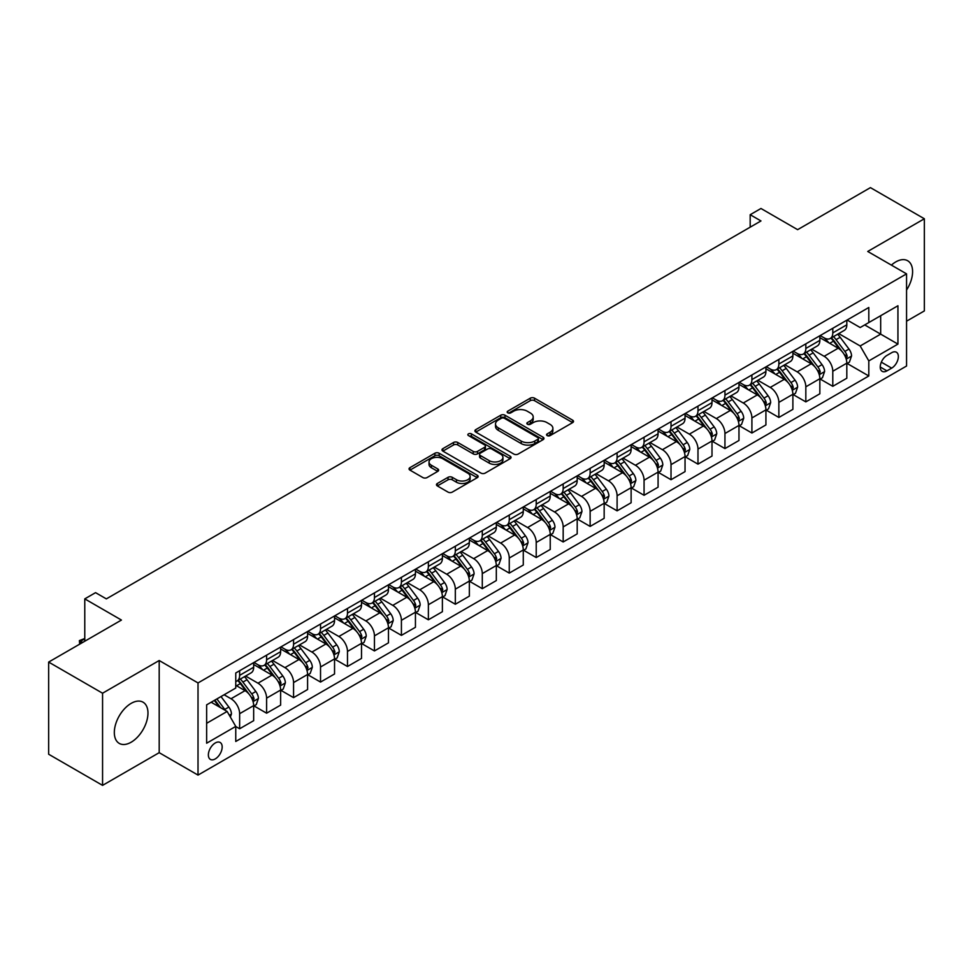 <?xml version="1.0" encoding="UTF-8"?>
<svg xmlns="http://www.w3.org/2000/svg" width="973" height="973" viewBox="0 0 973 973"><rect width="100%" height="100%" fill="white"/><g stroke="black" fill="none" stroke-linecap="round" stroke-linejoin="round"><path stroke-width="1.46" d="M547.167 435.6A2.092 1.204 0 0 0 550.134 435.6L572.623 422.623A2.992 1.727 0 0 0 573.511 421.394A2.992 1.727 0 0 0 572.623 420.178L534.518 398.176A2.992 1.727 0 0 0 530.285 398.176L507.797 411.153A2.092 1.204 0 0 0 507.176 412.017A2.092 1.204 0 0 0 507.797 412.868A2.092 1.204 0 0 0 510.752 412.868L513.671 411.19A9.584 5.534 0 0 1 527.22 411.19L530.394 413.026A9.584 5.534 0 0 1 533.192 416.931A9.584 5.534 0 0 1 530.394 420.847L527.475 422.525A2.092 1.204 0 0 0 526.867 423.377A2.092 1.204 0 0 0 527.475 424.24A2.092 1.204 0 0 0 530.443 424.24L533.35 422.55A9.584 5.534 0 0 1 546.899 422.55L550.086 424.386A9.584 5.534 0 0 1 552.883 428.302A9.584 5.534 0 0 1 550.086 432.207L547.167 433.897A2.092 1.204 0 0 0 546.558 434.749A2.092 1.204 0 0 0 547.167 435.6L547.167 433.897M131.148 742.217A23.79 13.731 120 0 0 146.692 721.248A23.79 13.731 120 0 0 143.043 702.19A23.79 13.731 120 0 0 131.148 703.37A23.79 13.731 120 0 0 115.605 724.326A23.79 13.731 120 0 0 119.253 743.396A23.79 13.731 120 0 0 131.148 742.217M906.556 290.027A23.79 13.731 120 0 0 907.663 260.74A23.79 13.731 120 0 0 895.768 261.919A23.79 13.731 120 0 0 891.39 265.118M215.276 758.904A9.766 5.631 120 0 0 221.649 750.305A9.766 5.631 120 0 0 220.153 742.484A9.766 5.631 120 0 0 215.276 742.958A9.766 5.631 120 0 0 208.891 751.57A9.766 5.631 120 0 0 210.387 759.39A9.766 5.631 120 0 0 215.276 758.904M437.339 483.484A2.992 1.727 0 0 0 436.463 484.712A2.992 1.727 0 0 0 437.339 485.928L448.03 492.107A2.992 1.727 0 0 0 452.275 492.107L477.257 477.682A2.992 1.727 0 0 0 478.132 476.454A2.992 1.727 0 0 0 477.257 475.238L439.139 453.236A2.992 1.727 0 0 0 434.907 453.236L409.925 467.66A2.992 1.727 0 0 0 409.049 468.877A2.992 1.727 0 0 0 409.925 470.105L422.841 477.561A2.992 1.727 0 0 0 427.074 477.561L437.765 471.382A2.992 1.727 0 0 0 438.641 470.166A2.992 1.727 0 0 0 437.765 468.937L431.367 465.24A8.015 4.622 0 0 1 429.02 461.98A8.015 4.622 0 0 1 433.958 457.699A8.015 4.622 0 0 1 442.691 458.709L467.782 473.194A8.015 4.622 0 0 1 470.117 476.454A8.015 4.622 0 0 1 465.179 480.735A8.015 4.622 0 0 1 456.446 479.725L452.275 477.317A2.992 1.727 0 0 0 448.03 477.317L437.339 483.484L437.339 485.928L448.03 479.811L448.03 477.317M906.556 321.187L924.35 310.922L924.35 218.767L870.434 187.631L797.629 229.664L760.971 208.49L750.183 214.717L760.971 220.944L106.349 598.881L95.561 592.654L84.773 598.881L84.773 641.219M102.566 693.214L102.566 785.369L159.195 752.676L159.195 660.521L102.566 693.214L48.65 662.078L121.443 620.056L84.773 598.881M159.195 660.521L198.018 682.937L906.556 273.863L906.556 366.018L198.018 775.092L198.018 682.937M924.35 218.767L867.734 251.46L906.556 273.863M513.878 454.087A2.992 1.727 0 0 0 518.11 454.087L543.092 439.662A2.992 1.727 0 0 0 543.968 438.446A2.992 1.727 0 0 0 543.092 437.218L504.987 415.216A2.992 1.727 0 0 0 500.754 415.216L475.773 429.64A2.992 1.727 0 0 0 474.897 430.869A2.992 1.727 0 0 0 475.773 432.085L513.878 454.087M469.302 436.062A2.092 1.204 0 0 1 471.431 436.354L471.431 433.861L510.168 456.228A2.992 1.727 0 0 1 511.044 457.456A2.992 1.727 0 0 1 510.168 458.672L485.186 473.097A2.992 1.727 0 0 1 480.954 473.097L442.849 451.095L442.849 448.65A2.992 1.727 0 0 0 441.973 449.879A2.992 1.727 0 0 0 442.849 451.095M442.849 448.65L453.54 442.484A2.992 1.727 0 0 1 457.772 442.484L473.231 451.399A2.992 1.727 0 0 0 477.463 451.399L484.554 447.312A2.992 1.727 0 0 0 485.43 446.084A2.992 1.727 0 0 0 484.554 444.868L468.463 435.576A2.092 1.204 0 0 1 467.855 434.712A2.092 1.204 0 0 1 469.144 433.605A2.092 1.204 0 0 1 471.431 433.861M102.566 785.369L48.65 754.233L48.65 662.078M891.669 352.7L886.926 355.437A9.45 5.461 120 0 0 880.747 363.768A9.45 5.461 120 0 0 882.195 371.345A9.45 5.461 120 0 0 886.926 370.871L891.669 368.135A9.45 5.461 120 0 0 897.848 359.803A9.45 5.461 120 0 0 896.401 352.226A9.45 5.461 120 0 0 891.669 352.7M847.13 320.008L860.181 327.536L868.804 322.562L868.804 307.492L235.758 672.975L235.758 688.045L206.641 704.853L206.641 743.214L235.758 726.405L235.758 741.475L868.804 375.979L868.804 360.91L860.181 345.974L838.738 333.593M868.804 322.562L897.933 305.753L897.933 344.101L868.804 360.91M159.195 752.676L198.018 775.092M750.183 214.717L750.183 227.171M864.717 324.921L880.674 334.14L880.674 315.714L897.933 305.753M860.181 345.974L880.674 334.14L897.933 344.101M206.641 723.292L227.135 711.458L211.177 702.238M235.758 726.527L239.638 728.765L239.638 713.695A12.199 7.042 -120 0 0 231.015 698.76L224.118 694.771M239.638 728.765L253.661 720.677L253.661 705.607A12.199 7.042 -120 0 0 245.038 690.66L235.758 685.308M253.989 705.912L266.602 713.197L266.602 698.14A12.199 7.042 -120 0 0 257.979 683.192L245.585 676.04M266.602 713.197L280.625 705.109L280.625 690.039A12.199 7.042 -120 0 0 272.002 675.092L253.661 664.51M280.954 690.356L293.566 697.641L293.566 682.572A12.199 7.042 -120 0 0 284.943 667.624L272.549 660.472M293.566 697.641L307.59 689.541L307.59 674.471A12.199 7.042 -120 0 0 298.954 659.536L280.625 648.942M307.906 674.788L320.531 682.073L320.531 667.004A12.199 7.042 -120 0 0 311.895 652.056L299.514 644.904M320.531 682.073L334.542 673.973L334.542 658.903A12.199 7.042 -120 0 0 325.919 643.968L307.59 633.374M334.87 659.22L347.483 666.505L347.483 651.436A12.199 7.042 -120 0 0 338.859 636.488L326.478 629.336M347.483 666.505L361.506 658.405L361.506 643.348A12.199 7.042 -120 0 0 352.883 628.4L334.542 617.819M361.834 643.652L374.447 650.937L374.447 635.868A12.199 7.042 -120 0 0 365.824 620.932L353.43 613.781M374.447 650.937L388.47 642.849L388.47 627.78A12.199 7.042 -120 0 0 379.847 612.832L361.506 602.251M388.786 628.084L401.411 635.369L401.411 620.3A12.199 7.042 -120 0 0 392.788 605.364L380.394 598.213M401.411 635.369L415.435 627.281L415.435 612.212A12.199 7.042 -120 0 0 406.799 597.264L388.47 586.683M415.751 612.528L428.375 619.801L428.375 604.744A12.199 7.042 -120 0 0 419.74 589.796L407.359 582.645M428.375 619.801L442.387 611.713L442.387 596.644A12.199 7.042 -120 0 0 433.763 581.696L415.435 571.115M442.715 596.96L455.328 604.245L455.328 589.176A12.199 7.042 -120 0 0 446.704 574.228L434.323 567.077M455.328 604.245L469.351 596.145L469.351 581.076A12.199 7.042 -120 0 0 460.728 566.14L442.387 555.547M469.679 581.392L482.292 588.677L482.292 573.608A12.199 7.042 -120 0 0 473.669 558.66L461.275 551.509M482.292 588.677L496.315 580.577L496.315 565.508A12.199 7.042 -120 0 0 487.692 550.572L469.351 539.991M496.631 565.824L509.256 573.109L509.256 558.04A12.199 7.042 -120 0 0 500.633 543.092L488.239 535.941M509.256 573.109L523.279 565.009L523.279 549.952A12.199 7.042 -120 0 0 514.644 535.004L496.315 524.423M523.596 550.256L536.22 557.541L536.22 542.472A12.199 7.042 -120 0 0 527.585 527.536L515.204 520.385M536.22 557.541L550.231 549.453L550.231 534.384A12.199 7.042 -120 0 0 541.608 519.436L523.279 508.855M550.56 534.688L563.172 541.973L563.172 526.904A12.199 7.042 -120 0 0 554.549 511.968L542.168 504.817M563.172 541.973L577.196 533.885L577.196 518.816A12.199 7.042 -120 0 0 568.573 503.868L550.231 493.287M577.524 519.132L590.137 526.417L590.137 511.348A12.199 7.042 -120 0 0 581.513 496.4L569.12 489.249M590.137 526.417L604.16 518.317L604.16 503.248A12.199 7.042 -120 0 0 595.537 488.3L577.196 477.719M604.476 503.564L617.101 510.849L617.101 495.78A12.199 7.042 -120 0 0 608.478 480.832L596.084 473.681M617.101 510.849L631.124 502.749L631.124 487.68A12.199 7.042 -120 0 0 622.489 472.744L604.16 462.151M631.441 487.996L644.065 495.281L644.065 480.212A12.199 7.042 -120 0 0 635.43 465.264L623.048 458.113M644.065 495.281L658.076 487.181L658.076 472.112A12.199 7.042 -120 0 0 649.453 457.176L631.124 446.595M658.405 472.428L671.017 479.713L671.017 464.644A12.199 7.042 -120 0 0 662.394 449.696L650.013 442.545M671.017 479.713L685.041 471.625L685.041 456.556A12.199 7.042 -120 0 0 676.417 441.608L658.076 431.027M685.369 456.86L697.982 464.145L697.982 449.076A12.199 7.042 -120 0 0 689.358 434.14L676.965 426.989M697.982 464.145L712.005 456.057L712.005 440.988A12.199 7.042 -120 0 0 703.382 426.04L685.041 415.459M712.321 441.292L724.946 448.577L724.946 433.508A12.199 7.042 -120 0 0 716.323 418.572L703.929 411.421M724.946 448.577L738.969 440.489L738.969 425.42A12.199 7.042 -120 0 0 730.334 410.472L712.005 399.891M739.285 425.736L751.91 433.021L751.91 417.952A12.199 7.042 -120 0 0 743.275 403.004L730.893 395.853M751.91 433.021L765.921 424.921L765.921 409.852A12.199 7.042 -120 0 0 757.298 394.916L738.969 384.323M766.25 410.168L778.862 417.453L778.862 402.384A12.199 7.042 -120 0 0 770.239 387.436L757.858 380.285M778.862 417.453L792.886 409.353L792.886 394.284A12.199 7.042 -120 0 0 784.262 379.348L765.921 368.755M793.214 394.6L805.826 401.885L805.826 386.816A12.199 7.042 -120 0 0 797.203 371.868L784.81 364.717M805.826 401.885L819.85 393.785L819.85 378.716A12.199 7.042 -120 0 0 811.227 363.78L792.886 353.199M820.166 379.032L832.791 386.317L832.791 371.248A12.199 7.042 -120 0 0 824.167 356.313L811.774 349.149M832.791 386.317L846.814 378.229L846.814 363.16A12.199 7.042 -120 0 0 838.179 348.212L819.85 337.631M820.166 335.576L824.167 337.874A12.199 7.042 -120 0 0 830.261 338.482A12.199 7.042 -120 0 0 832.791 332.9L832.791 328.29M793.214 351.144L797.203 353.442A12.199 7.042 -120 0 0 803.297 354.05A12.199 7.042 -120 0 0 805.826 348.456L805.826 343.858M766.25 366.699L770.239 369.01A12.199 7.042 -120 0 0 776.345 369.618A12.199 7.042 -120 0 0 778.862 364.024L778.862 359.414M739.285 382.267L743.275 384.578A12.199 7.042 -120 0 0 749.38 385.174A12.199 7.042 -120 0 0 751.91 379.592L751.91 374.982M712.321 397.835L716.323 400.146A12.199 7.042 -120 0 0 722.416 400.742A12.199 7.042 -120 0 0 724.946 395.16L724.946 390.55M685.369 413.403L689.358 415.702A12.199 7.042 -120 0 0 695.452 416.31A12.199 7.042 -120 0 0 697.982 410.728L697.982 406.118M658.405 428.971L662.394 431.27A12.199 7.042 -120 0 0 668.5 431.878A12.199 7.042 -120 0 0 671.017 426.296L671.017 421.686M631.441 444.539L635.43 446.838A12.199 7.042 -120 0 0 641.535 447.446A12.199 7.042 -120 0 0 644.065 441.851L644.065 437.254M604.476 460.095L608.478 462.406A12.199 7.042 -120 0 0 614.571 463.002A12.199 7.042 -120 0 0 617.101 457.419L617.101 452.81M577.524 475.663L581.513 477.974A12.199 7.042 -120 0 0 587.607 478.57A12.199 7.042 -120 0 0 590.137 472.987L590.137 468.378M550.56 491.231L554.549 493.53A12.199 7.042 -120 0 0 560.655 494.138A12.199 7.042 -120 0 0 563.172 488.555L563.172 483.946M523.596 506.799L527.585 509.098A12.199 7.042 -120 0 0 533.691 509.706A12.199 7.042 -120 0 0 536.22 504.123L536.22 499.514M496.631 522.367L500.633 524.666A12.199 7.042 -120 0 0 506.726 525.274A12.199 7.042 -120 0 0 509.256 519.691L509.256 515.082M469.679 537.935L473.669 540.234A12.199 7.042 -120 0 0 479.762 540.842A12.199 7.042 -120 0 0 482.292 535.247L482.292 530.65M442.715 553.491L446.704 555.802A12.199 7.042 -120 0 0 452.81 556.398A12.199 7.042 -120 0 0 455.328 550.815L455.328 546.206M415.751 569.059L419.74 571.37A12.199 7.042 -120 0 0 425.846 571.966A12.199 7.042 -120 0 0 428.375 566.383L428.375 561.774M388.786 584.627L392.788 586.926A12.199 7.042 -120 0 0 398.881 587.534A12.199 7.042 -120 0 0 401.411 581.951L401.411 577.342M361.834 600.195L365.824 602.494A12.199 7.042 -120 0 0 371.917 603.102A12.199 7.042 -120 0 0 374.447 597.519L374.447 592.91M334.87 615.763L338.859 618.062A12.199 7.042 -120 0 0 344.965 618.67A12.199 7.042 -120 0 0 347.483 613.087L347.483 608.478M307.906 631.319L311.895 633.63A12.199 7.042 -120 0 0 318.001 634.238A12.199 7.042 -120 0 0 320.531 628.643L320.531 624.046M280.942 646.887L284.943 649.198A12.199 7.042 -120 0 0 291.036 649.794A12.199 7.042 -120 0 0 293.566 644.211L293.566 639.602M253.989 662.455L257.979 664.766A12.199 7.042 -120 0 0 264.072 665.362A12.199 7.042 -120 0 0 266.602 659.779L266.602 655.17M847.13 363.464L868.804 375.979M830.261 338.482L844.284 330.382A12.199 7.042 -120 0 0 846.814 324.8L846.814 320.19M803.297 354.05L817.32 345.95A12.199 7.042 -120 0 0 819.85 340.368L819.85 335.758M776.345 369.618L790.356 361.518A12.199 7.042 -120 0 0 792.886 355.936L792.886 351.326M749.38 385.174L763.404 377.086A12.199 7.042 -120 0 0 765.921 371.504L765.921 366.894M722.416 400.742L736.439 392.654A12.199 7.042 -120 0 0 738.969 387.059L738.969 382.462M695.452 416.31L709.475 408.222A12.199 7.042 -120 0 0 712.005 402.627L712.005 398.018M668.5 431.878L682.511 423.778A12.199 7.042 -120 0 0 685.041 418.195L685.041 413.586M641.535 447.446L655.559 439.346A12.199 7.042 -120 0 0 658.076 433.763L658.076 429.154M614.571 463.002L628.594 454.914A12.199 7.042 -120 0 0 631.124 449.331L631.124 444.722M587.607 478.57L601.63 470.482A12.199 7.042 -120 0 0 604.16 464.899L604.16 460.29M560.655 494.138L574.666 486.05A12.199 7.042 -120 0 0 577.196 480.455L577.196 475.858M533.691 509.706L547.714 501.606A12.199 7.042 -120 0 0 550.231 496.023L550.231 491.414M506.726 525.274L520.75 517.174A12.199 7.042 -120 0 0 523.279 511.591L523.279 506.982M479.762 540.842L493.785 532.742A12.199 7.042 -120 0 0 496.315 527.159L496.315 522.55M452.81 556.398L466.821 548.31A12.199 7.042 -120 0 0 469.351 542.727L469.351 538.118M425.846 571.966L439.869 563.878A12.199 7.042 -120 0 0 442.387 558.295L442.387 553.686M398.881 587.534L412.905 579.446A12.199 7.042 -120 0 0 415.435 573.851L415.435 569.254M371.917 603.102L385.94 595.002A12.199 7.042 -120 0 0 388.47 589.419L388.47 584.809M344.965 618.67L358.976 610.57A12.199 7.042 -120 0 0 361.506 604.987L361.506 600.377M318.001 634.238L332.024 626.138A12.199 7.042 -120 0 0 334.542 620.555L334.542 615.945M291.036 649.794L305.06 641.706A12.199 7.042 -120 0 0 307.59 636.123L307.59 631.513M264.072 665.362L278.096 657.274A12.199 7.042 -120 0 0 280.625 651.691L280.625 647.081M235.758 681.428A12.199 7.042 -120 0 0 237.12 680.93L251.131 672.842A12.199 7.042 -120 0 0 253.661 667.247L253.661 662.637M237.12 680.93A12.199 7.042 -120 0 0 239.638 675.347L239.638 670.738M227.135 711.458L235.758 726.405M548.006 435.904L550.086 434.7A9.584 5.534 0 0 0 552.883 430.796L552.883 428.302M533.192 416.931L533.192 419.424A9.584 5.534 0 0 1 530.394 423.34L528.315 424.532M572.623 420.178L572.623 422.623L534.518 400.657A2.992 1.727 0 0 0 530.285 400.657L508.624 413.16M543.056 439.687L504.987 417.709A2.992 1.727 0 0 0 500.754 417.709L475.809 432.109M537.801 439.297A2.092 1.204 0 0 0 538.41 438.446A2.092 1.204 0 0 0 537.801 437.595L504.355 418.281A2.092 1.204 0 0 0 501.387 418.281L498.322 420.044A9.584 5.534 0 0 0 495.512 423.96A9.584 5.534 0 0 0 498.322 427.877L521.187 441.073A9.584 5.534 0 0 0 534.736 441.073L537.801 439.297L537.801 441.791A2.092 1.204 0 0 0 538.41 440.939L538.41 438.446M495.512 423.96L495.512 426.454A9.584 5.534 0 0 0 498.322 430.358L498.322 427.877M537.801 441.791L534.736 443.566A9.584 5.534 0 0 1 521.187 443.566L498.322 430.358M442.885 451.119L453.54 444.965L453.54 442.484M485.43 446.084L485.43 448.577A2.992 1.727 0 0 1 484.554 449.794L477.463 453.892A2.992 1.727 0 0 1 473.231 453.892L457.772 444.965A2.992 1.727 0 0 0 453.54 444.965M471.431 436.354L510.132 458.697M489.261 460.667A8.015 4.622 0 0 0 497.994 461.664A8.015 4.622 0 0 0 502.944 457.395A8.015 4.622 0 0 0 500.596 454.123L491.754 449.015A2.992 1.727 0 0 0 487.522 449.015L480.431 453.114A2.992 1.727 0 0 0 479.555 454.33A2.992 1.727 0 0 0 480.431 455.559L489.261 460.667L489.261 463.148A8.015 4.622 0 0 0 497.994 464.157A8.015 4.622 0 0 0 502.944 459.876L502.944 457.395M479.555 454.33L479.555 456.824A2.992 1.727 0 0 0 480.431 458.052L480.431 455.559M489.261 463.148L480.431 458.052M470.117 476.454L470.117 478.947A8.015 4.622 0 0 1 465.179 483.228A8.015 4.622 0 0 1 456.446 482.219L452.275 479.811A2.992 1.727 0 0 0 448.03 479.811M429.02 461.98L429.02 464.462A8.015 4.622 0 0 0 431.367 467.733L431.367 465.24M437.728 471.406L431.367 467.733M477.208 477.707L439.139 455.729A2.992 1.727 0 0 0 434.907 455.729L409.961 470.129M846.814 363.659L849.393 362.163L851.557 355.936A8.088 4.67 -120 0 0 848.979 349.052L840.161 337.29A23.34 13.476 -120 0 0 837.619 334.238M828.85 342.824A23.34 13.476 -120 0 0 824.07 337.826M846.072 358.709L847.191 356.276A8.088 4.67 -120 0 0 844.88 351.411L836.062 339.65A23.34 13.476 -120 0 0 833.52 336.597M831.343 337.85A19.375 11.177 60 0 1 834.53 341.474L841.986 351.423M830.93 338.093A23.34 13.476 60 0 1 833.472 341.146L839.334 348.966M819.85 379.215L822.44 377.731L824.593 371.504A8.088 4.67 -120 0 0 822.015 364.62L813.197 352.846A23.34 13.476 -120 0 0 810.655 349.806M801.886 358.392A23.34 13.476 -120 0 0 797.106 353.394M819.108 374.264L820.227 371.844A8.088 4.67 -120 0 0 817.916 366.979L809.098 355.218A23.34 13.476 -120 0 0 806.556 352.165M804.379 353.418A19.375 11.177 60 0 1 807.566 357.042L815.021 366.991M803.966 353.661A23.34 13.476 60 0 1 806.52 356.714L812.37 364.534M792.886 394.783L795.476 393.287L797.629 387.059A8.088 4.67 -120 0 0 795.05 380.188L786.245 368.414A23.34 13.476 -120 0 0 783.691 365.374M774.934 373.96A23.34 13.476 -120 0 0 770.154 368.962M792.156 389.832L793.263 387.412A8.088 4.67 -120 0 0 790.952 382.547L782.146 370.786A23.34 13.476 -120 0 0 779.592 367.733M777.427 368.986A19.375 11.177 60 0 1 780.601 372.598L788.057 382.559M777.001 369.229A23.34 13.476 60 0 1 779.555 372.282L785.406 380.102M765.921 410.351L768.512 408.855L770.665 402.627A8.088 4.67 -120 0 0 768.086 395.743L759.281 383.982A23.34 13.476 -120 0 0 756.726 380.93M747.969 389.528A23.34 13.476 -120 0 0 743.19 384.517M765.192 405.4L766.31 402.98A8.088 4.67 -120 0 0 763.987 398.115L755.182 386.354A23.34 13.476 -120 0 0 752.628 383.301M750.463 384.554A19.375 11.177 60 0 1 753.637 388.166L761.105 398.127M750.049 384.797A23.34 13.476 60 0 1 752.591 387.838L758.454 395.67M738.969 425.919L741.548 424.423L743.713 418.195A8.088 4.67 -120 0 0 741.134 411.311L732.316 399.55A23.34 13.476 -120 0 0 729.774 396.498M721.005 405.084A23.34 13.476 -120 0 0 716.225 400.085M738.227 420.968L739.346 418.536A8.088 4.67 -120 0 0 737.035 413.683L728.218 401.91A23.34 13.476 -120 0 0 725.676 398.869M723.498 400.122A19.375 11.177 60 0 1 726.685 403.734L734.141 413.695M723.085 400.365A23.34 13.476 60 0 1 725.627 403.406L731.489 411.226M712.005 441.487L714.596 439.991L716.748 433.763A8.088 4.67 -120 0 0 714.17 426.879L705.352 415.118A23.34 13.476 -120 0 0 702.81 412.066M694.041 420.652A23.34 13.476 -120 0 0 689.261 415.653M711.263 436.536L712.382 434.104A8.088 4.67 -120 0 0 710.071 429.251L701.253 417.478A23.34 13.476 -120 0 0 698.711 414.437M696.534 415.69A19.375 11.177 60 0 1 699.721 419.302L707.176 429.251M696.121 415.921A23.34 13.476 60 0 1 698.675 418.974L704.525 426.794M685.041 457.055L687.631 455.559L689.784 449.331A8.088 4.67 -120 0 0 687.206 442.447L678.4 430.686A23.34 13.476 -120 0 0 675.846 427.634M667.089 436.22A23.34 13.476 -120 0 0 662.309 431.221M684.311 452.104L685.418 449.672A8.088 4.67 -120 0 0 683.107 444.807L674.301 433.046A23.34 13.476 -120 0 0 671.747 429.993M669.582 431.246A19.375 11.177 60 0 1 672.757 434.87L680.212 444.819M669.156 431.489A23.34 13.476 60 0 1 671.711 434.542L677.561 442.362M658.076 472.61L660.667 471.127L662.82 464.899A8.088 4.67 -120 0 0 660.241 458.015L651.436 446.242A23.34 13.476 -120 0 0 648.882 443.202M640.125 451.788A23.34 13.476 -120 0 0 635.345 446.789M657.347 467.66L658.466 465.24A8.088 4.67 -120 0 0 656.143 460.375L647.337 448.614A23.34 13.476 -120 0 0 644.783 445.561M642.618 446.814A19.375 11.177 60 0 1 645.792 450.426L653.26 460.387M642.204 447.057A23.34 13.476 60 0 1 644.746 450.11L650.609 457.93M631.124 488.178L633.703 486.682L635.868 480.455A8.088 4.67 -120 0 0 633.289 473.571L624.471 461.81A23.34 13.476 -120 0 0 621.929 458.757M613.16 467.356A23.34 13.476 -120 0 0 608.38 462.357M630.382 483.228L631.501 480.808A8.088 4.67 -120 0 0 629.19 475.943L620.373 464.182A23.34 13.476 -120 0 0 617.831 461.129M615.654 462.382A19.375 11.177 60 0 1 618.84 465.994L626.296 475.955M615.24 462.625A23.34 13.476 60 0 1 617.782 465.678L623.644 473.498M604.16 503.746L606.751 502.25L608.903 496.023A8.088 4.67 -120 0 0 606.325 489.139L597.507 477.378A23.34 13.476 -120 0 0 594.965 474.325M586.196 482.912A23.34 13.476 -120 0 0 581.416 477.913M603.418 498.796L604.537 496.376A8.088 4.67 -120 0 0 602.226 491.511L593.408 479.75A23.34 13.476 -120 0 0 590.866 476.697M588.689 477.95A19.375 11.177 60 0 1 591.876 481.562L599.332 491.523M588.276 478.193A23.34 13.476 60 0 1 590.83 481.234L596.68 489.054M577.196 519.314L579.786 517.818L581.939 511.591A8.088 4.67 -120 0 0 579.361 504.707L570.555 492.946A23.34 13.476 -120 0 0 568.001 489.893M559.244 498.48A23.34 13.476 -120 0 0 554.464 493.481M576.466 514.364L577.573 511.932A8.088 4.67 -120 0 0 575.262 507.079L566.456 495.306A23.34 13.476 -120 0 0 563.902 492.265M561.737 493.518A19.375 11.177 60 0 1 564.912 497.13L572.367 507.091M561.312 493.761A23.34 13.476 60 0 1 563.866 496.802L569.728 504.622M550.231 534.882L552.822 533.386L554.975 527.159A8.088 4.67 -120 0 0 552.396 520.275L543.591 508.514A23.34 13.476 -120 0 0 541.037 505.461M532.28 514.048A23.34 13.476 -120 0 0 527.5 509.049M549.502 529.932L550.621 527.5A8.088 4.67 -120 0 0 548.298 522.635L539.492 510.874A23.34 13.476 -120 0 0 536.938 507.833M534.773 509.086A19.375 11.177 60 0 1 537.947 512.698L545.415 522.647M534.359 509.317A23.34 13.476 60 0 1 536.901 512.37L542.764 520.19M523.279 550.45L525.858 548.954L528.023 542.727A8.088 4.67 -120 0 0 525.444 535.843L516.627 524.082A23.34 13.476 -120 0 0 514.085 521.029M505.315 529.616A23.34 13.476 -120 0 0 500.536 524.617M522.537 545.488L523.656 543.068A8.088 4.67 -120 0 0 521.346 538.203L512.528 526.442A23.34 13.476 -120 0 0 509.986 523.389M507.809 524.642A19.375 11.177 60 0 1 510.995 528.266L518.451 538.215M507.395 524.885A23.34 13.476 60 0 1 509.937 527.938L515.799 535.758M496.315 566.006L498.906 564.522L501.059 558.295A8.088 4.67 -120 0 0 498.48 551.411L489.662 539.638A23.34 13.476 -120 0 0 487.12 536.597M478.351 545.184A23.34 13.476 -120 0 0 473.583 540.185M495.573 561.056L496.692 558.636A8.088 4.67 -120 0 0 494.381 553.771L485.563 542.01A23.34 13.476 -120 0 0 483.022 538.957M480.844 540.21A19.375 11.177 60 0 1 484.031 543.822L491.487 553.783M480.431 540.453A23.34 13.476 60 0 1 482.985 543.506L488.835 551.326M469.351 581.574L471.941 580.078L474.094 573.851A8.088 4.67 -120 0 0 471.516 566.967L462.71 555.206A23.34 13.476 -120 0 0 460.156 552.153M451.399 560.752A23.34 13.476 -120 0 0 446.619 555.753M468.621 576.624L469.728 574.204A8.088 4.67 -120 0 0 467.417 569.339L458.611 557.578A23.34 13.476 -120 0 0 456.057 554.525M453.892 555.778A19.375 11.177 60 0 1 457.067 559.39L464.522 569.351M453.467 556.021A23.34 13.476 60 0 1 456.021 559.074L461.883 566.894M442.387 597.142L444.977 595.646L447.13 589.419A8.088 4.67 -120 0 0 444.552 582.535L435.746 570.774A23.34 13.476 -120 0 0 433.192 567.721M424.435 576.308A23.34 13.476 -120 0 0 419.655 571.309M441.657 592.192L442.776 589.772A8.088 4.67 -120 0 0 440.453 584.907L431.647 573.146A23.34 13.476 -120 0 0 429.093 570.093M426.928 571.346A19.375 11.177 60 0 1 430.102 574.958L437.57 584.919M426.515 571.589A23.34 13.476 60 0 1 429.057 574.629L434.919 582.45M415.435 612.71L418.013 611.214L420.178 604.987A8.088 4.67 -120 0 0 417.599 598.103L408.782 586.342A23.34 13.476 -120 0 0 406.24 583.289M397.471 591.876A23.34 13.476 -120 0 0 392.691 586.877M414.693 607.76L415.812 605.328A8.088 4.67 -120 0 0 413.501 600.475L404.683 588.701A23.34 13.476 -120 0 0 402.141 585.661M399.964 586.914A19.375 11.177 60 0 1 403.15 590.526L410.606 600.475M399.55 587.157A23.34 13.476 60 0 1 402.092 590.197L407.955 598.018M388.47 628.278L391.061 626.782L393.214 620.555A8.088 4.67 -120 0 0 390.635 613.671L381.817 601.91A23.34 13.476 -120 0 0 379.275 598.857M370.506 607.444A23.34 13.476 -120 0 0 365.739 602.445M387.728 623.328L388.847 620.896A8.088 4.67 -120 0 0 386.536 616.031L377.719 604.269A23.34 13.476 -120 0 0 375.177 601.217M373 602.482A19.375 11.177 60 0 1 376.186 606.094L383.642 616.043M372.586 602.713A23.34 13.476 60 0 1 375.14 605.765L380.99 613.586M361.506 643.846L364.097 642.35L366.249 636.123A8.088 4.67 -120 0 0 363.671 629.239L354.865 617.466A23.34 13.476 -120 0 0 352.311 614.425M343.554 623.012A23.34 13.476 -120 0 0 338.774 618.013M360.776 638.884L361.883 636.464A8.088 4.67 -120 0 0 359.572 631.599L350.767 619.837A23.34 13.476 -120 0 0 348.212 616.785M346.047 618.037A19.375 11.177 60 0 1 349.222 621.662L356.677 631.611M345.622 618.281A23.34 13.476 60 0 1 348.176 621.333L354.038 629.154M334.542 659.402L337.132 657.918L339.285 651.691A8.088 4.67 -120 0 0 336.707 644.807L327.901 633.034A23.34 13.476 -120 0 0 325.347 629.993M316.59 638.58A23.34 13.476 -120 0 0 311.81 633.581M333.812 654.452L334.931 652.032A8.088 4.67 -120 0 0 332.608 647.167L323.802 635.405A23.34 13.476 -120 0 0 321.248 632.353M319.083 633.605A19.375 11.177 60 0 1 322.258 637.218L329.725 647.179M318.67 633.849A23.34 13.476 60 0 1 321.212 636.901L327.074 644.722M307.59 674.97L310.168 673.474L312.333 667.247A8.088 4.67 -120 0 0 309.755 660.363L300.937 648.602A23.34 13.476 -120 0 0 298.395 645.549M289.626 654.148A23.34 13.476 -120 0 0 284.846 649.149M306.848 670.02L307.967 667.6A8.088 4.67 -120 0 0 305.656 662.735L296.838 650.973A23.34 13.476 -120 0 0 294.296 647.921M292.119 649.173A19.375 11.177 60 0 1 295.306 652.786L302.761 662.747M291.705 649.417A23.34 13.476 60 0 1 294.247 652.469L300.11 660.29M280.625 690.538L283.216 689.042L285.369 682.815A8.088 4.67 -120 0 0 282.79 675.931L273.972 664.17A23.34 13.476 -120 0 0 271.431 661.117M262.661 669.704A23.34 13.476 -120 0 0 257.894 664.705M279.883 685.588L281.002 683.168A8.088 4.67 -120 0 0 278.692 678.303L269.874 666.541A23.34 13.476 -120 0 0 267.332 663.489M265.155 664.741A19.375 11.177 60 0 1 268.341 668.354L275.797 678.315M264.741 664.985A23.34 13.476 60 0 1 267.295 668.025L273.145 675.846M253.661 706.106L256.252 704.61L258.404 698.383A8.088 4.67 -120 0 0 255.826 691.499L247.02 679.738A23.34 13.476 -120 0 0 244.466 676.685M252.931 701.156L254.038 698.723A8.088 4.67 -120 0 0 251.727 693.871L242.922 682.097A23.34 13.476 -120 0 0 240.367 679.057M238.203 680.309A19.375 11.177 60 0 1 241.377 683.922L248.833 693.871M237.777 680.541A23.34 13.476 60 0 1 240.331 683.593L246.193 691.414M230.37 717.065L231.44 713.951A8.088 4.67 -120 0 0 228.862 707.067L221.005 696.571M225.505 710.521A8.088 4.67 -120 0 0 224.763 709.426L216.906 698.93M214.875 700.098L220.53 707.651M214.315 700.426L219.107 706.824M84.773 638.86L80.577 641.292L82.62 642.472M79.677 644.175L79.385 640.599L84.773 638.495M79.385 640.599L80.577 641.292L80.577 643.652M231.015 698.76L245.038 690.66M257.979 683.192L272.002 675.092M284.943 667.624L298.954 659.536M311.895 652.056L325.919 643.968M338.859 636.488L352.883 628.4M365.824 620.932L379.847 612.832M392.788 605.364L406.799 597.264M419.74 589.796L433.763 581.696M446.704 574.228L460.728 566.14M473.669 558.66L487.692 550.572M500.633 543.092L514.644 535.004M527.585 527.536L541.608 519.436M554.549 511.968L568.573 503.868M581.513 496.4L595.537 488.3M608.478 480.832L622.489 472.744M635.43 465.264L649.453 457.176M662.394 449.696L676.417 441.608M689.358 434.14L703.382 426.04M716.323 418.572L730.334 410.472M743.275 403.004L757.298 394.916M770.239 387.436L784.262 379.348M797.203 371.868L811.227 363.78M824.167 356.313L838.179 348.212M832.791 332.9L846.814 324.8M832.791 371.248L846.814 363.16M805.826 386.816L819.85 378.716M805.826 348.456L819.85 340.368M778.862 402.384L792.886 394.284M778.862 364.024L792.886 355.936M751.91 417.952L765.921 409.852M751.91 379.592L765.921 371.504M724.946 433.508L738.969 425.42M724.946 395.16L738.969 387.059M697.982 449.076L712.005 440.988M697.982 410.728L712.005 402.627M671.017 464.644L685.041 456.556M671.017 426.296L685.041 418.195M644.065 480.212L658.076 472.112M644.065 441.851L658.076 433.763M617.101 495.78L631.124 487.68M617.101 457.419L631.124 449.331M590.137 511.348L604.16 503.248M590.137 472.987L604.16 464.899M563.172 526.904L577.196 518.816M563.172 488.555L577.196 480.455M536.22 542.472L550.231 534.384M536.22 504.123L550.231 496.023M509.256 558.04L523.279 549.952M509.256 519.691L523.279 511.591M482.292 573.608L496.315 565.508M482.292 535.247L496.315 527.159M455.328 589.176L469.351 581.076M455.328 550.815L469.351 542.727M428.375 604.744L442.387 596.644M428.375 566.383L442.387 558.295M401.411 620.3L415.435 612.212M401.411 581.951L415.435 573.851M374.447 635.868L388.47 627.78M374.447 597.519L388.47 589.419M347.483 651.436L361.506 643.348M347.483 613.087L361.506 604.987M320.531 667.004L334.542 658.903M320.531 628.643L334.542 620.555M293.566 682.572L307.59 674.471M293.566 644.211L307.59 636.123M266.602 698.14L280.625 690.039M266.602 659.779L280.625 651.691M239.638 713.695L253.661 705.607M239.638 675.347L253.661 667.247M881.331 362.163L891.669 368.135M880.237 367.016L886.926 370.871M550.086 434.7L550.086 432.207M527.475 424.24L527.475 422.525M530.394 423.34L530.394 420.847M507.797 412.868L507.797 411.153M530.285 400.657L530.285 398.176M534.518 400.657L534.518 398.176M475.773 432.085L475.773 429.64M500.754 417.709L500.754 415.216M504.987 417.709L504.987 415.216M543.092 439.662L543.092 437.218M521.187 443.566L521.187 441.073M534.736 443.566L534.736 441.073M457.772 444.965L457.772 442.484M473.231 453.892L473.231 451.399M477.463 453.892L477.463 451.399M484.554 449.794L484.554 447.312M510.168 458.672L510.168 456.228M452.275 479.811L452.275 477.317M456.446 482.219L456.446 479.725M437.765 471.382L437.765 468.937M409.925 470.105L409.925 467.66M434.907 455.729L434.907 453.236M439.139 455.729L439.139 453.236M477.257 477.682L477.257 475.238M846.206 359.146L851.497 356.094M836.062 339.65L840.161 337.29M829.714 343.323L833.472 341.146M844.88 351.411L848.979 349.052M844.236 354.573L847.191 356.276M819.242 374.714L824.545 371.65M809.098 355.218L813.197 352.846M802.749 358.891L806.52 356.714M817.916 366.979L822.015 364.62M817.271 370.141L820.227 371.844M792.277 390.282L797.58 387.218M782.146 370.786L786.245 368.414M775.785 374.447L779.555 372.282M790.952 382.547L795.05 380.188M790.319 385.709L793.263 387.412M765.325 405.838L770.616 402.786M755.182 386.354L759.281 383.982M748.821 390.015L752.591 387.838M763.987 398.115L768.086 395.743M763.355 401.265L766.31 402.98M738.361 421.406L743.652 418.354M728.218 401.91L732.316 399.55M721.869 405.583L725.627 403.406M737.035 413.683L741.134 411.311M736.391 416.833L739.346 418.536M711.397 436.974L716.7 433.922M701.253 417.478L705.352 415.118M694.904 421.151L698.675 418.974M710.071 429.251L714.17 426.879M709.426 432.401L712.382 434.104M684.433 452.542L689.735 449.49M674.301 433.046L678.4 430.686M667.94 436.719L671.711 434.542M683.107 444.807L687.206 442.447M682.474 447.969L685.418 449.672M657.48 468.11L662.771 465.045M647.337 448.614L651.436 446.242M640.976 452.287L644.746 450.11M656.143 460.375L660.241 458.015M655.51 463.537L658.466 465.24M630.516 483.678L635.807 480.613M620.373 464.182L624.471 461.81M614.024 467.843L617.782 465.678M629.19 475.943L633.289 473.571M628.546 479.105L631.501 480.808M603.552 499.234L608.855 496.181M593.408 479.75L597.507 477.378M587.06 483.411L590.83 481.234M602.226 491.511L606.325 489.139M601.582 494.661L604.537 496.376M576.6 514.802L581.89 511.749M566.456 495.306L570.555 492.946M560.095 498.979L563.866 496.802M575.262 507.079L579.361 504.707M574.629 510.229L577.573 511.932M549.636 530.37L554.926 527.317M539.492 510.874L543.591 508.514M533.131 514.547L536.901 512.37M548.298 522.635L552.396 520.275M547.665 525.797L550.621 527.5M522.671 545.938L527.962 542.885M512.528 526.442L516.627 524.082M506.179 530.115L509.937 527.938M521.346 538.203L525.444 535.843M520.701 541.365L523.656 543.068M495.707 561.506L501.01 558.441M485.563 542.01L489.662 539.638M479.215 545.683L482.985 543.506M494.381 553.771L498.48 551.411M493.737 556.933L496.692 558.636M468.755 577.074L474.046 574.009M458.611 557.578L462.71 555.206M452.25 561.239L456.021 559.074M467.417 569.339L471.516 566.967M466.785 572.489L469.728 574.204M441.791 592.63L447.081 589.577M431.647 573.146L435.746 570.774M425.286 576.807L429.057 574.629M440.453 584.907L444.552 582.535M439.82 588.057L442.776 589.772M414.826 608.198L420.117 605.145M404.683 588.701L408.782 586.342M398.334 592.375L402.092 590.197M413.501 600.475L417.599 598.103M412.856 603.625L415.812 605.328M387.862 623.766L393.165 620.713M377.719 604.269L381.817 601.91M371.37 607.943L375.14 605.765M386.536 616.031L390.635 613.671M385.892 619.193L388.847 620.896M360.91 639.334L366.201 636.281M350.767 619.837L354.865 617.466M344.406 623.511L348.176 621.333M359.572 631.599L363.671 629.239M358.94 634.761L361.883 636.464M333.946 654.902L339.236 651.837M323.802 635.405L327.901 633.034M317.441 639.079L321.212 636.901M332.608 647.167L336.707 644.807M331.975 650.329L334.931 652.032M306.982 670.47L312.272 667.405M296.838 650.973L300.937 648.602M290.489 654.634L294.247 652.469M305.656 662.735L309.755 660.363M305.011 665.885L307.967 667.6M280.017 686.026L285.32 682.973M269.874 666.541L273.972 664.17M263.525 670.202L267.295 668.025M278.692 678.303L282.79 675.931M278.047 681.453L281.002 683.168M253.065 701.594L258.356 698.541M242.922 682.097L247.02 679.738M236.561 685.77L240.331 683.593M251.727 693.871L255.826 691.499M251.095 697.021L254.038 698.723M229.348 715.289L231.392 714.109M224.763 709.426L228.862 707.067"/></g></svg>

